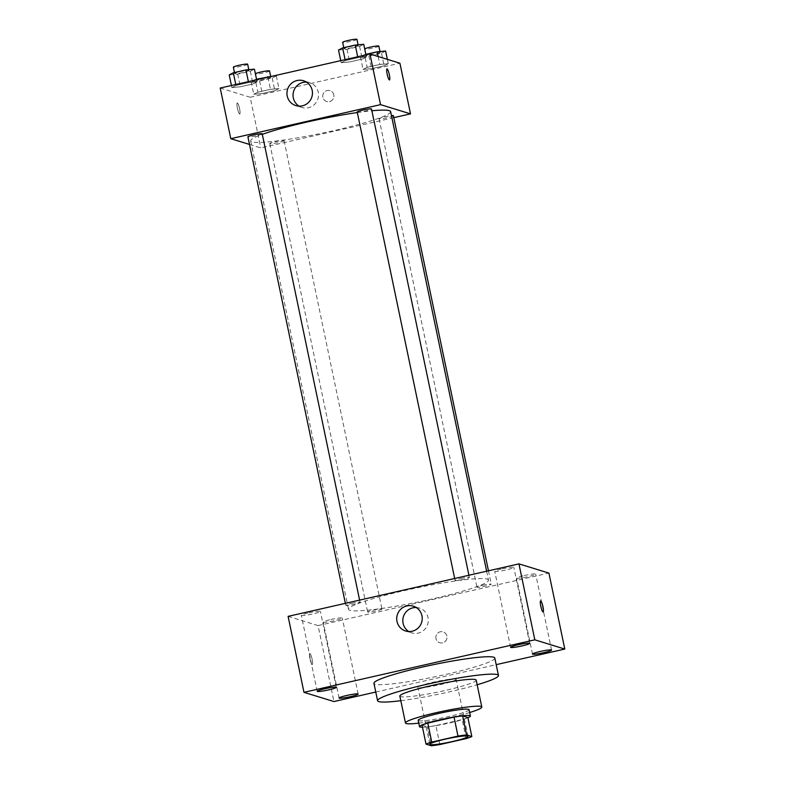 <?xml version="1.0" encoding="UTF-8"?>
<svg xmlns="http://www.w3.org/2000/svg" width="785" height="785" viewBox="0 0 785 785"><rect width="100%" height="100%" fill="white"/><g stroke="black" fill="none" stroke-linecap="round" stroke-linejoin="round"><path stroke-width="0.59" stroke-dasharray="3.92 2.94" d="M455.742 679.104A19.497 1.923 -11.8 0 1 456.114 679.368A19.497 1.923 -11.8 0 1 437.422 685.236A19.497 1.923 -11.8 0 1 417.944 687.346A19.497 1.923 -11.8 0 1 434.949 681.831A19.497 1.923 -11.8 0 1 455.742 679.104M439.855 744.563L435.891 725.576L462.149 719.6L466.123 738.597M467.87 717.539A25.159 2.483 -11.8 0 1 462.149 719.6M435.891 725.576A25.159 2.483 -11.8 0 1 427.315 726.763L431.279 745.75M422.055 725.144L427.315 726.763M422.487 727.214A25.993 2.571 168.2 0 0 449.952 722.877A25.993 2.571 168.2 0 0 467.909 717.726M469.087 709.689A25.993 2.571 -11.8 0 1 448.637 716.548A25.993 2.571 -11.8 0 1 418.189 720.326M418.778 723.132A38.995 3.846 168.2 0 0 451.13 717.313A38.995 3.846 168.2 0 0 469.675 712.505M399.85 696.079A38.995 3.846 168.2 0 0 445.507 690.408A38.995 3.846 168.2 0 0 476.191 680.134M400.811 700.701A61.74 6.094 168.2 0 0 449.883 691.752A61.74 6.094 168.2 0 0 477.152 684.755M494.815 658.065A61.74 6.094 -11.8 0 1 446.243 674.344A61.74 6.094 -11.8 0 1 373.945 683.323M375.77 692.046L496.189 664.659M308.986 612.781A9.744 0.962 -11.8 0 1 320.408 611.358A9.744 0.962 -11.8 0 1 311.056 614.302A9.744 0.962 -11.8 0 1 301.322 615.352A9.744 0.962 -11.8 0 1 308.986 612.781M502.4 568.801A9.744 0.962 -11.8 0 1 513.822 567.378A9.744 0.962 -11.8 0 1 504.47 570.312A9.744 0.962 -11.8 0 1 494.736 571.362A9.744 0.962 -11.8 0 1 502.4 568.801M524.282 575.523A9.744 0.962 -11.8 0 1 535.704 574.11A9.744 0.962 -11.8 0 1 526.352 577.044A9.744 0.962 -11.8 0 1 516.618 578.094A9.744 0.962 -11.8 0 1 524.282 575.523M330.868 619.512A9.744 0.962 -11.8 0 1 342.289 618.089A9.744 0.962 -11.8 0 1 332.938 621.023A9.744 0.962 -11.8 0 1 323.204 622.083A9.744 0.962 -11.8 0 1 330.868 619.512M416.217 607.511A13.002 12.737 107.1 0 1 427.727 624.222A13.002 12.737 107.1 0 1 408.818 631.572M288.095 616.362L318.072 625.586L333.949 701.554M318.072 625.586L548.921 573.089M435.979 638.568A5.691 5.573 107.1 0 1 443.103 631.886A5.691 5.573 107.1 0 1 446.763 638.961A5.691 5.573 107.1 0 1 435.979 638.568A5.691 5.573 107.1 0 1 443.103 631.886A5.691 5.573 107.1 0 1 446.753 638.961A5.691 5.573 107.1 0 1 435.969 638.568M543.122 612.015L543.132 612.006A5.691 1.001 -102.8 0 1 543.122 612.015A5.691 1.001 -102.8 0 1 540.894 606.687A5.691 1.001 -102.8 0 1 540.6 600.917A5.691 1.001 -102.8 0 1 540.61 600.917L540.61 600.917M312.175 664.503A5.691 1.001 77.2 0 0 312.283 664.503A5.691 1.001 77.2 0 0 311.998 658.743A5.691 1.001 77.2 0 0 309.761 653.414A5.691 1.001 77.2 0 0 309.987 658.9A5.691 1.001 77.2 0 0 312.175 664.503A5.691 1.001 77.2 0 0 312.293 664.503A5.691 1.001 77.2 0 0 311.998 658.743A5.691 1.001 77.2 0 0 309.771 653.414A5.691 1.001 77.2 0 0 309.997 658.9A5.691 1.001 77.2 0 0 312.185 664.503M351.513 603.361A7.301 0.716 -11.8 0 1 359.923 602.193A7.301 0.716 -11.8 0 1 360.07 602.301A7.301 0.716 -11.8 0 1 353.064 604.499A7.301 0.716 -11.8 0 1 345.763 605.284A7.301 0.716 -11.8 0 1 351.513 603.361M482.706 585.237A7.301 0.716 -11.8 0 1 491.116 584.069A7.301 0.716 -11.8 0 1 491.253 584.168A7.301 0.716 -11.8 0 1 484.257 586.375A7.301 0.716 -11.8 0 1 476.956 587.16A7.301 0.716 -11.8 0 1 482.706 585.237M381.814 608.924A7.301 0.716 -11.8 0 1 381.952 609.032A7.301 0.716 -11.8 0 1 374.945 611.23A7.301 0.716 -11.8 0 1 367.645 612.015A7.301 0.716 -11.8 0 1 374.023 609.955A7.301 0.716 -11.8 0 1 381.814 608.924M460.824 578.506A7.301 0.716 -11.8 0 1 469.371 577.446A7.301 0.716 -11.8 0 1 463.003 579.507A7.301 0.716 -11.8 0 1 455.212 580.527A7.301 0.716 -11.8 0 1 455.074 580.429A7.301 0.716 -11.8 0 1 460.824 578.506M487.142 579.124A71.484 7.055 -11.8 0 1 488.486 580.115A71.484 7.055 -11.8 0 1 419.955 601.634A71.484 7.055 -11.8 0 1 348.53 609.346A71.484 7.055 -11.8 0 1 410.889 589.142A71.484 7.055 -11.8 0 1 487.142 579.124M390.626 111.656A71.484 7.055 -11.8 0 1 322.085 133.185A71.484 7.055 -11.8 0 1 250.67 140.898A71.484 7.055 -11.8 0 1 262.308 134.353M357.332 112.549A71.484 7.055 -11.8 0 1 371.884 110.773M357.204 111.97A7.301 0.716 168.2 0 0 357.342 112.078A7.301 0.716 168.2 0 0 365.133 111.048A7.301 0.716 168.2 0 0 371.511 108.987M283.944 140.476A7.301 0.716 -11.8 0 1 284.082 140.574A7.301 0.716 -11.8 0 1 277.076 142.772A7.301 0.716 -11.8 0 1 269.785 143.557A7.301 0.716 -11.8 0 1 276.153 141.496A7.301 0.716 -11.8 0 1 283.944 140.476M393.393 115.719A7.301 0.716 -11.8 0 1 386.387 117.917A7.301 0.716 -11.8 0 1 379.086 118.702A7.301 0.716 -11.8 0 1 383.541 117.093A7.301 0.716 -11.8 0 1 391.45 115.63M262.2 133.843A7.301 0.716 -11.8 0 1 255.194 136.04A7.301 0.716 -11.8 0 1 247.903 136.835M249.493 144.44L260.767 147.914L393.795 117.662M220.212 88.048L250.179 97.261L260.767 147.914M250.179 97.261L399.918 63.212M333.821 94.828A5.691 5.573 -72.9 0 0 323.037 94.426A5.691 5.573 -72.9 0 0 326.688 101.5A5.691 5.573 -72.9 0 0 333.821 94.828A5.691 5.573 -72.9 0 0 323.037 94.426A5.691 5.573 -72.9 0 0 326.688 101.5A5.691 5.573 -72.9 0 0 333.821 94.828M235.981 85.457L231.86 87.557L240.347 86.801L252.956 83.936L257.078 81.826L248.59 82.592L235.981 85.457L231.86 87.557L240.347 86.801L252.956 83.936L257.078 81.826L248.59 82.592L235.981 85.457L235.785 84.505M367.174 67.324L363.053 69.433L371.54 68.678L384.15 65.803L388.271 63.703L379.783 64.458L367.174 67.324L363.053 69.433L371.54 68.678L384.15 65.803L388.271 63.703L379.783 64.458L367.174 67.324L364.525 54.665L360.413 56.775L368.901 56.01L381.51 53.144L385.621 51.035M257.863 92.188L253.741 94.288L262.239 93.533L274.838 90.668L278.96 88.558L270.472 89.323L257.863 92.188L253.741 94.288L262.239 93.533L274.838 90.668L278.96 88.558L270.472 89.323L257.863 92.188L255.213 79.52L251.102 81.63L259.59 80.865L272.199 78L276.31 75.9L271.885 76.292M345.292 60.602L341.171 62.702L349.659 61.946L362.268 59.071L366.389 56.971L357.891 57.727L345.292 60.602L341.171 62.702L349.659 61.946L362.268 59.071L366.389 56.971L357.891 57.727L345.292 60.602L345.086 59.65M239.66 114.021A5.691 1.001 77.2 0 0 239.759 114.031A5.691 1.001 77.2 0 0 239.474 108.261A5.691 1.001 77.2 0 0 237.237 102.933A5.691 1.001 77.2 0 0 237.472 108.428A5.691 1.001 77.2 0 0 239.66 114.021A5.691 1.001 77.2 0 0 239.768 114.021A5.691 1.001 77.2 0 0 239.474 108.261A5.691 1.001 77.2 0 0 237.247 102.933A5.691 1.001 77.2 0 0 237.472 108.418A5.691 1.001 77.2 0 0 239.66 114.021M389.497 79.982L389.497 79.972A5.691 1.001 -102.8 0 1 389.497 79.982A5.691 1.001 -102.8 0 1 387.26 74.653A5.691 1.001 -102.8 0 1 386.976 68.884L386.976 68.884M306.444 82.082A13.002 12.737 107.1 0 1 318.268 92.208A13.002 12.737 107.1 0 1 299.046 106.142M338.521 50.044L347.019 49.278L359.618 46.413L363.74 44.303M358.146 45.579A7.301 0.716 -11.8 0 1 358.284 45.677A7.301 0.716 -11.8 0 1 351.278 47.885A7.301 0.716 -11.8 0 1 343.987 48.67A7.301 0.716 -11.8 0 1 350.355 46.6A7.301 0.716 -11.8 0 1 358.146 45.579M340.739 60.631L341.171 62.702M347.019 49.278L349.659 61.946M359.618 46.413L362.268 59.071M365.957 54.901L366.389 56.971M357.695 56.775L357.891 57.727M356.959 39.348A7.301 0.716 -11.8 0 1 349.963 41.546A7.301 0.716 -11.8 0 1 342.662 42.341M229.22 74.899L237.708 74.133L250.317 71.268L254.428 69.168M248.835 70.434A7.301 0.716 -11.8 0 1 248.973 70.542A7.301 0.716 -11.8 0 1 241.976 72.74A7.301 0.716 -11.8 0 1 234.676 73.525A7.301 0.716 -11.8 0 1 241.044 71.464A7.301 0.716 -11.8 0 1 248.835 70.434M231.428 85.496L231.86 87.557M237.708 74.133L240.347 86.801M250.317 71.268L252.956 83.936M256.646 79.756L257.078 81.826M248.384 81.64L248.59 82.592M247.648 64.203A7.301 0.716 -11.8 0 1 240.652 66.411A7.301 0.716 -11.8 0 1 233.351 67.196M365.839 54.371L364.525 54.665M380.028 52.31A7.301 0.716 -11.8 0 1 380.166 52.409A7.301 0.716 -11.8 0 1 373.16 54.616A7.301 0.716 -11.8 0 1 365.869 55.401A7.301 0.716 -11.8 0 1 372.237 53.331A7.301 0.716 -11.8 0 1 380.028 52.31M360.413 56.775L363.053 69.433M368.901 56.01L371.54 68.678M381.51 53.144L384.15 65.803M387.358 59.346L388.271 63.703M378.115 56.51L379.783 64.458M378.841 46.079A7.301 0.716 -11.8 0 1 371.845 48.278A7.301 0.716 -11.8 0 1 364.544 49.072A7.301 0.716 -11.8 0 1 364.691 48.876M256.538 79.226L255.213 79.52M270.717 77.165A7.301 0.716 -11.8 0 1 270.854 77.273A7.301 0.716 -11.8 0 1 263.858 79.471A7.301 0.716 -11.8 0 1 256.558 80.256A7.301 0.716 -11.8 0 1 262.926 78.196A7.301 0.716 -11.8 0 1 270.717 77.165M251.102 81.63L253.741 94.288M259.59 80.865L262.239 93.533M272.199 78L274.838 90.668M276.31 75.9L278.96 88.558M267.94 77.195L270.472 89.323M269.54 70.935A7.301 0.716 -11.8 0 1 262.533 73.142A7.301 0.716 -11.8 0 1 255.233 73.927A7.301 0.716 -11.8 0 1 255.38 73.731M468.017 736.34L456.114 679.368M429.846 744.317L417.944 687.346M336.274 687.326L320.408 611.358M317.189 691.31L301.322 615.352M529.689 643.347L513.822 567.378M510.603 647.331L494.736 571.362M551.57 650.078L535.704 574.11M532.485 654.062L516.618 578.094M358.156 694.058L342.289 618.089M339.071 698.042L323.204 622.083M405.649 631.032L411.742 632.906M413.293 606.187L419.376 608.051M250.67 140.898L348.53 609.346M486.631 571.225L488.486 580.115M469.371 577.446L468.92 575.248M455.074 580.429L454.672 578.486M269.785 143.557L367.645 612.015M284.082 140.574L381.952 609.032M379.086 118.702L476.956 587.16M488.466 570.803L491.253 584.168M345.361 603.341L345.763 605.284M359.608 600.103L360.07 602.301M309.614 82.621L303.53 80.757M301.97 107.476L295.886 105.602M343.771 47.679L343.987 48.67M358.097 44.814L358.284 45.677M234.47 72.534L234.676 73.525M248.796 69.669L248.973 70.542M364.544 49.072L365.869 55.401M379.989 51.545L380.166 52.409M255.233 73.927L256.558 80.256M270.678 76.4L270.854 77.273"/><path stroke-width="1.18" d="M467.644 736.075A19.497 1.923 -11.8 0 1 468.017 736.34A19.497 1.923 -11.8 0 1 449.324 742.217A19.497 1.923 -11.8 0 1 429.846 744.317A19.497 1.923 -11.8 0 1 446.851 738.803A19.497 1.923 -11.8 0 1 467.644 736.075M457.998 736.094L431.74 742.07A25.159 2.483 -11.8 0 0 426.019 744.131L431.279 745.75A25.159 2.483 -11.8 0 0 439.855 744.563L466.123 738.597A25.159 2.483 -11.8 0 0 471.834 736.526L466.575 734.907A25.159 2.483 -11.8 0 0 457.998 736.094L454.034 717.107L427.766 723.073L431.74 742.07M471.834 736.526L467.87 717.539L462.61 715.92L466.575 734.907M426.019 744.131L422.055 725.144A25.159 2.483 -11.8 0 1 427.766 723.073M454.034 717.107A25.159 2.483 -11.8 0 1 462.61 715.92M467.909 717.726A25.993 2.571 168.2 0 0 470.411 716.018A25.993 2.571 168.2 0 0 444.438 718.824A25.993 2.571 168.2 0 0 419.514 726.655A25.993 2.571 168.2 0 0 422.487 727.214M419.514 726.655L418.189 720.326A25.993 2.571 -11.8 0 1 440.866 712.976A25.993 2.571 -11.8 0 1 468.596 709.336A25.993 2.571 -11.8 0 1 469.087 709.689L470.411 716.018M469.675 712.505A38.995 3.846 168.2 0 0 481.804 707.03A38.995 3.846 168.2 0 0 442.848 711.239A38.995 3.846 168.2 0 0 405.472 722.985A38.995 3.846 168.2 0 0 418.778 723.132M481.804 707.03L476.191 680.134A38.995 3.846 168.2 0 0 437.235 684.334A38.995 3.846 168.2 0 0 399.85 696.079L405.472 722.985M477.152 684.755A61.74 6.094 168.2 0 0 498.455 675.483A61.74 6.094 168.2 0 0 436.774 682.136A61.74 6.094 168.2 0 0 377.585 700.73A61.74 6.094 168.2 0 0 400.811 700.701M377.585 700.73L373.945 683.323A61.74 6.094 -11.8 0 1 427.796 665.866A61.74 6.094 -11.8 0 1 493.657 657.212A61.74 6.094 -11.8 0 1 494.815 658.065L498.455 675.483M324.862 688.749A9.744 0.962 -11.8 0 1 336.274 687.326A9.744 0.962 -11.8 0 1 326.933 690.26A9.744 0.962 -11.8 0 1 317.189 691.31A9.744 0.962 -11.8 0 1 324.862 688.749M518.267 644.76A9.744 0.962 -11.8 0 1 529.689 643.347A9.744 0.962 -11.8 0 1 520.337 646.281A9.744 0.962 -11.8 0 1 510.603 647.331A9.744 0.962 -11.8 0 1 518.267 644.76M540.159 651.491A9.744 0.962 -11.8 0 1 551.57 650.078A9.744 0.962 -11.8 0 1 542.229 653.012A9.744 0.962 -11.8 0 1 532.485 654.062A9.744 0.962 -11.8 0 1 540.159 651.491M346.744 695.471A9.744 0.962 -11.8 0 1 358.156 694.058A9.744 0.962 -11.8 0 1 348.815 696.992A9.744 0.962 -11.8 0 1 339.071 698.042A9.744 0.962 -11.8 0 1 346.744 695.471M496.189 664.659L564.788 649.058L534.82 639.834L303.972 692.331L333.949 701.554L375.77 692.046M564.788 649.058L548.921 573.089L518.944 563.875L288.095 616.362L303.972 692.331M518.944 563.875L534.82 639.834M406.826 605.941A13.002 12.737 107.1 0 1 421.643 622.348A13.002 12.737 107.1 0 1 396.729 618.138A13.002 12.737 107.1 0 1 406.826 605.941M408.818 631.572A13.002 12.737 107.1 0 1 416.217 607.511M540.61 600.917A5.691 1.001 -102.8 0 1 540.708 600.927A5.691 1.001 -102.8 0 1 542.906 606.52A5.691 1.001 -102.8 0 1 543.132 612.006A5.691 1.001 -102.8 0 1 540.894 606.687A5.691 1.001 -102.8 0 1 540.61 600.917A5.691 1.001 -102.8 0 1 540.708 600.927A5.691 1.001 -102.8 0 1 542.896 606.52A5.691 1.001 -102.8 0 1 543.132 612.006M371.884 110.773A71.484 7.055 -11.8 0 1 389.272 110.665A71.484 7.055 -11.8 0 1 390.626 111.656L486.631 571.225M262.308 134.353A71.484 7.055 -11.8 0 1 357.332 112.549M468.92 575.248L371.511 108.987A7.301 0.716 168.2 0 0 364.211 109.772A7.301 0.716 168.2 0 0 357.204 111.97L454.672 578.486M391.45 115.63A7.301 0.716 -11.8 0 1 393.256 115.621A7.301 0.716 -11.8 0 1 393.393 115.719L488.466 570.803M345.361 603.341L247.903 136.835A7.301 0.716 -11.8 0 1 254.271 134.765A7.301 0.716 -11.8 0 1 262.062 133.744A7.301 0.716 -11.8 0 1 262.2 133.843L359.608 600.103M393.795 117.662L410.506 113.854L380.529 104.64L230.79 138.69L249.493 144.44M230.79 138.69L220.212 88.048L369.951 53.998L399.918 63.212L410.506 113.854M369.951 53.998L380.529 104.64M312.185 90.344A13.002 12.737 107.1 0 1 295.886 105.602A13.002 12.737 107.1 0 1 287.536 89.431A13.002 12.737 107.1 0 1 312.185 90.344M387.084 68.894A5.691 1.001 -102.8 0 1 389.272 74.487A5.691 1.001 -102.8 0 1 389.497 79.972A5.691 1.001 -102.8 0 1 387.27 74.653A5.691 1.001 -102.8 0 1 386.976 68.884A5.691 1.001 -102.8 0 1 387.084 68.894M386.976 68.884A5.691 1.001 -102.8 0 1 387.074 68.894A5.691 1.001 -102.8 0 1 389.272 74.487A5.691 1.001 -102.8 0 1 389.497 79.972M299.046 106.142A13.002 12.737 107.1 0 1 306.444 82.082M365.957 54.901L363.74 44.303L355.252 45.069L342.643 47.934L338.521 50.044L340.739 60.631M355.252 45.069L357.695 56.775M342.643 47.934L345.086 59.65M343.771 47.679L342.662 42.341A7.301 0.716 -11.8 0 1 349.031 40.27A7.301 0.716 -11.8 0 1 356.822 39.25A7.301 0.716 -11.8 0 1 356.959 39.348L358.097 44.814M256.646 79.756L254.428 69.168L245.94 69.924L233.331 72.789L229.22 74.899L231.428 85.496M245.94 69.924L248.384 81.64M233.331 72.789L235.785 84.505M234.47 72.534L233.351 67.196A7.301 0.716 -11.8 0 1 239.719 65.135A7.301 0.716 -11.8 0 1 247.511 64.105A7.301 0.716 -11.8 0 1 247.648 64.203L248.796 69.669M387.358 59.346L385.621 51.035L377.134 51.8L365.839 54.371M377.134 51.8L378.115 56.51M364.691 48.876A7.301 0.716 -11.8 0 1 371.727 46.835A7.301 0.716 -11.8 0 1 378.704 45.981A7.301 0.716 -11.8 0 1 378.841 46.079L379.989 51.545M271.885 76.292L256.538 79.226M267.822 76.655L267.94 77.195M255.38 73.731A7.301 0.716 -11.8 0 1 262.416 71.69A7.301 0.716 -11.8 0 1 269.402 70.836A7.301 0.716 -11.8 0 1 269.54 70.935L270.678 76.4"/></g></svg>
